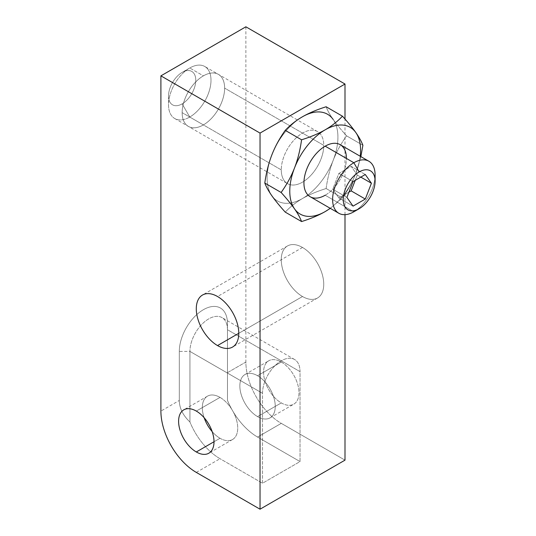 <?xml version="1.0" encoding="UTF-8"?>
<svg xmlns="http://www.w3.org/2000/svg" width="536" height="536" viewBox="0 0 536 536"><rect width="100%" height="100%" fill="white"/><g stroke="black" fill="none" stroke-linecap="round" stroke-linejoin="round"><path stroke-width="0.4" stroke-dasharray="2.68 2.01" d="M245.87 26.8L245.87 362.028A50.069 28.911 -120 0 0 281.279 423.353L345.003 460.143L281.279 423.353A50.069 28.911 60 0 1 245.87 362.028L227.465 372.654L227.465 400.325A50.069 28.911 -120 0 0 257.555 437.048L281.279 423.353L345.003 460.143M345.003 214.668L345.003 119.059M302.498 247.458A30.043 17.346 60 0 1 323.744 284.248A30.043 17.346 60 0 1 302.498 296.515A30.043 17.346 60 0 1 281.259 259.719A30.043 17.346 60 0 1 302.498 247.458A30.043 17.346 60 0 1 322.123 273.93A30.043 17.346 60 0 1 317.52 298.003A30.043 17.346 60 0 1 302.498 296.515L238.775 333.305L302.498 296.515A30.043 17.346 60 0 1 282.874 270.037A30.043 17.346 60 0 1 287.477 245.964A30.043 17.346 60 0 1 302.498 247.458L217.529 296.515M281.279 362.028A25.038 14.452 60 0 1 298.981 392.687A25.038 14.452 60 0 1 281.279 402.911A25.038 14.452 60 0 1 263.571 372.245A25.038 14.452 60 0 1 281.279 362.028A25.038 14.452 60 0 1 297.634 384.091A25.038 14.452 60 0 1 293.795 404.151A25.038 14.452 60 0 1 281.279 402.911L257.555 416.606A25.038 14.452 -120 0 0 270.07 417.846A25.038 14.452 -120 0 0 273.909 397.786A25.038 14.452 -120 0 0 257.555 375.723L281.279 362.028L257.555 375.723A25.038 14.452 -120 0 0 245.039 374.483A25.038 14.452 -120 0 0 241.2 394.543A25.038 14.452 -120 0 0 257.555 416.606L281.279 402.911A25.038 14.452 60 0 1 264.925 380.848A25.038 14.452 60 0 1 268.757 360.788A25.038 14.452 60 0 1 281.279 362.028L257.555 375.723A25.038 14.452 -120 0 0 239.853 385.947A25.038 14.452 -120 0 0 257.555 416.606A25.038 14.452 -120 0 0 275.256 406.382A25.038 14.452 -120 0 0 257.555 375.723M204.162 417.745A25.038 14.452 60 0 1 207.512 396.151A25.038 14.452 60 0 1 220.028 397.39A25.038 14.452 60 0 1 237.729 428.05A25.038 14.452 60 0 1 220.028 438.274A25.038 14.452 -120 0 0 237.522 424.807A25.038 14.452 -120 0 0 214.681 395.26A25.038 14.452 -120 0 0 204.162 417.745A25.038 14.452 60 0 1 220.028 397.39L196.303 411.085L220.028 397.39A25.038 14.452 60 0 1 236.383 419.454A25.038 14.452 60 0 1 232.544 439.513A25.038 14.452 60 0 1 220.028 438.274L214.011 441.744L220.028 438.274A25.038 14.452 60 0 1 212.169 431.607A25.038 14.452 -120 0 0 220.028 438.274A25.038 14.452 60 0 1 212.169 431.607M196.303 472.41L220.028 458.709A50.069 28.911 60 0 1 189.932 421.993A50.069 28.911 -120 0 0 220.028 458.709L262.513 483.238L262.513 393.303L189.932 351.402L189.932 421.993C182.944 415.38 179.399 408.204 179.312 400.459L160.901 411.085M245.87 362.028L227.465 372.654L227.465 400.325L227.465 323.597L227.465 400.325A50.069 28.911 -120 0 0 257.555 437.048L300.039 461.576L257.555 437.048A50.069 28.911 60 0 1 227.465 400.325L227.465 329.734L300.039 371.636L300.039 461.576L262.513 483.238L262.513 393.303A26.539 15.323 -60 0 1 281.279 360.802A26.539 15.323 -60 0 1 300.039 371.636L300.039 461.576L262.513 483.238L220.028 458.709L262.513 483.238L300.039 461.576L257.555 437.048L281.279 423.353A50.069 28.911 60 0 1 245.87 362.028L227.465 372.654L227.465 323.597A34.049 19.658 120 0 0 203.385 309.701A34.049 19.658 120 0 0 179.312 351.395A34.049 19.658 -60 0 1 203.385 309.701A34.049 19.658 -60 0 1 227.465 323.597L227.465 329.734A26.539 15.323 120 0 0 208.698 318.9A26.539 15.323 120 0 0 189.932 351.402L189.932 421.993C182.944 415.38 179.399 408.204 179.312 400.459L179.312 351.402L179.312 400.459L179.312 351.402L189.932 351.402A26.539 15.323 -60 0 1 201.516 324.695A26.539 15.323 -60 0 1 221.964 317.587A26.539 15.323 -60 0 1 227.465 329.734L300.039 371.636A26.539 15.323 120 0 0 294.545 359.488A26.539 15.323 120 0 0 274.097 366.597A26.539 15.323 120 0 0 262.513 393.303L189.932 351.402L189.932 421.993C182.944 415.38 179.399 408.204 179.312 400.459M203.385 124.915A30.043 17.346 120 0 0 224.631 88.125A30.043 17.346 120 0 0 203.385 75.857A30.043 17.346 120 0 0 182.146 112.654A30.043 17.346 120 0 0 203.385 124.915A30.043 17.346 120 0 0 223.01 98.443A30.043 17.346 120 0 0 218.407 74.37A30.043 17.346 120 0 0 203.385 75.857L189.757 67.985A30.043 17.346 -60 0 1 204.779 66.498A30.043 17.346 -60 0 1 209.382 90.571A30.043 17.346 -60 0 1 189.757 117.042L203.385 124.915L189.757 117.042A30.043 17.346 -60 0 1 174.736 118.536A30.043 17.346 -60 0 1 170.133 94.463A30.043 17.346 -60 0 1 189.757 67.985L203.385 75.857A30.043 17.346 120 0 0 183.761 102.329A30.043 17.346 120 0 0 188.364 126.402A30.043 17.346 120 0 0 203.385 124.915A30.043 17.346 120 0 0 221.783 77.499A30.043 17.346 120 0 0 184.994 98.745A30.043 17.346 120 0 0 203.385 124.915L189.757 117.042L182.146 103.863A19.276 11.129 -60 0 1 168.512 95.991A19.276 11.129 -60 0 1 182.146 72.38L189.757 67.985A30.043 17.346 120 0 0 168.512 104.781A30.043 17.346 120 0 0 189.757 117.042A30.043 17.346 120 0 0 210.996 80.253A30.043 17.346 120 0 0 189.757 67.985L182.146 72.38A19.276 11.129 -60 0 1 195.774 80.253A19.276 11.129 -60 0 1 182.146 103.863L189.757 117.042A30.043 17.346 120 0 0 208.156 69.633A30.043 17.346 120 0 0 171.359 90.872A30.043 17.346 120 0 0 189.757 117.042L182.146 103.863A19.276 11.129 120 0 0 195.774 80.253A19.276 11.129 120 0 0 182.146 72.38A19.276 11.129 120 0 0 168.512 95.991A19.276 11.129 120 0 0 182.146 103.863A19.276 11.129 -60 0 1 170.341 87.066A19.276 11.129 -60 0 1 193.952 73.439A19.276 11.129 -60 0 1 182.146 103.863M360.855 156.613L355.837 173.443A50.069 28.911 120 0 1 330.183 208.283A50.069 28.911 120 0 0 355.837 173.443L360.855 156.613L355.837 173.443C352.541 181.892 348.078 190.059 342.457 197.958L326.123 188.525C327.563 178.213 329.915 168.827 333.178 160.358C336.481 151.909 340.943 143.735 346.564 135.843L362.899 145.276L346.564 135.843C340.943 129.612 336.481 124.158 333.178 119.474A50.069 28.911 -60 0 1 333.178 160.358A50.069 28.911 -60 0 1 302.518 198.501C295.973 202.3 290.217 206.842 285.239 212.129C290.217 206.842 295.973 202.3 302.518 198.501C309.105 194.722 316.97 191.399 326.123 188.525C327.563 178.213 329.915 168.827 333.178 160.358C336.481 151.909 340.943 143.735 346.564 135.843C340.943 129.612 336.481 124.158 333.178 119.474A50.069 28.911 -60 0 1 333.178 160.358A50.069 28.911 -60 0 1 302.518 198.501A50.069 28.911 -60 0 1 271.859 195.761A50.069 28.911 -60 0 1 271.859 154.884A50.069 28.911 -60 0 1 302.518 116.741A50.069 28.911 120 0 0 271.859 154.884A50.069 28.911 -60 0 1 302.518 116.741M285.239 212.129C290.217 206.842 295.973 202.3 302.518 198.501C309.105 194.722 316.97 191.399 326.123 188.525C327.563 178.213 329.915 168.827 333.178 160.358C336.481 151.909 340.943 143.735 346.564 135.843C340.943 129.612 336.481 124.158 333.178 119.474C329.915 114.818 327.563 110.577 326.123 106.764C327.563 110.577 329.915 114.818 333.178 119.474C329.915 114.818 327.563 110.577 326.123 106.764M333.178 119.474A50.069 28.911 -60 0 1 333.178 160.358A50.069 28.911 -60 0 1 302.518 198.501A50.069 28.911 -60 0 1 271.859 195.761A50.069 28.911 -60 0 1 271.859 154.884A50.069 28.911 -60 0 0 271.859 195.761A50.069 28.911 -60 0 0 302.518 198.501C309.105 194.722 316.97 191.399 326.123 188.525L342.457 197.958L330.31 208.35M330.183 208.283A50.069 28.911 120 0 0 355.837 173.443C352.541 181.892 348.078 190.059 342.457 197.958C348.078 190.059 352.541 181.892 355.837 173.443A50.069 28.911 120 0 0 360.226 156.251A50.069 28.911 120 0 1 355.837 173.443A50.069 28.911 120 0 0 360.226 156.251M340.199 144.686A30.043 17.346 -60 0 1 344.802 168.76A30.043 17.346 -60 0 1 325.178 195.231A30.043 17.346 120 0 0 346.423 158.435A30.043 17.346 -60 0 1 325.178 195.231L353.854 211.787A30.043 17.346 120 0 0 374.905 178.394A30.043 17.346 120 0 1 353.854 211.787L325.178 195.231A30.043 17.346 -60 0 1 310.156 196.719M360.808 177.115L357.271 175.064L355.227 180.337L357.271 175.064L360.808 177.115L357.271 175.064L351.134 166.341L365.297 174.522L351.134 166.341L338.873 173.423L332.742 189.228L338.873 197.952L348.943 192.136L338.873 197.952L353.036 206.132L338.873 197.952L348.943 192.136M346.899 197.402L332.742 189.228L346.899 197.402L332.742 189.228L338.873 197.952L353.036 206.132M353.036 181.604L338.873 173.423L353.036 181.604L338.873 173.423L332.742 189.228L338.873 197.952M355.227 180.337L357.271 175.064L351.134 166.341L338.873 173.423L332.742 189.228M375.1 174.997A30.043 17.346 -60 0 1 353.854 211.787L359.167 208.718M182.146 112.654A30.043 17.346 -60 0 1 195.258 82.417A30.043 17.346 -60 0 1 218.407 74.37A30.043 17.346 -60 0 1 224.631 88.125L323.764 145.357A30.043 17.346 120 0 0 317.54 131.601A30.043 17.346 120 0 0 294.391 139.648A30.043 17.346 120 0 0 281.279 169.885L182.146 112.654L281.279 169.885A30.043 17.346 120 0 0 287.497 183.634A30.043 17.346 120 0 0 310.646 175.587A30.043 17.346 120 0 0 323.764 145.357L224.631 88.125A30.043 17.346 -60 0 1 211.519 118.356A30.043 17.346 -60 0 1 188.364 126.402A30.043 17.346 -60 0 1 182.146 112.654L281.279 169.885M281.279 402.911A25.038 14.452 -120 0 0 296.609 381.096A25.038 14.452 -120 0 0 265.943 363.395A25.038 14.452 -120 0 0 281.279 402.911L257.555 416.606A25.038 14.452 -120 0 0 272.884 394.798A25.038 14.452 -120 0 0 242.225 377.089A25.038 14.452 -120 0 0 257.555 416.606M302.498 296.515A30.043 17.346 -120 0 0 320.897 270.338A30.043 17.346 -120 0 0 284.1 249.099A30.043 17.346 -120 0 0 302.498 296.515L238.775 333.305M220.028 438.274L214.011 441.744M220.028 397.39L196.303 411.085M257.555 437.048L281.279 423.353M227.465 372.654L227.465 323.597L227.465 329.734L300.039 371.636L300.039 461.576M346.564 135.843L362.899 145.276M326.123 188.525L342.457 197.958M189.757 67.985L182.146 72.38L189.757 67.985L203.385 75.857M325.178 195.231L353.854 211.787M365.297 174.522L351.134 166.341L338.873 173.423M357.271 175.064L351.134 166.341M227.465 400.325L227.465 329.734A26.539 15.323 120 0 0 208.698 318.9A26.539 15.323 120 0 0 189.932 351.402L262.513 393.303A26.539 15.323 -60 0 1 281.279 360.802A26.539 15.323 -60 0 1 300.039 371.636M262.513 483.238L262.513 393.303M220.028 458.709A50.069 28.911 60 0 1 189.932 421.993M227.465 329.734L227.465 323.597A34.049 19.658 120 0 0 203.385 309.701A34.049 19.658 120 0 0 179.312 351.395M224.631 88.125A30.043 17.346 120 0 0 192.766 85.278A30.043 17.346 120 0 0 192.766 127.762A30.043 17.346 120 0 0 224.631 88.125L323.764 145.357A30.043 17.346 120 0 0 291.899 142.509A30.043 17.346 120 0 0 291.899 184.994A30.043 17.346 120 0 0 323.764 145.357M232.544 439.513L208.826 453.208M270.07 417.846L293.795 404.151M207.512 396.151L183.788 409.846M245.039 374.483L268.757 360.788M317.52 298.003L232.55 347.06M287.477 245.964L202.508 295.021M317.54 131.601L204.779 66.498M174.736 118.536L287.497 183.634M168.512 95.991L168.512 104.781M294.545 359.488L221.964 317.587"/><path stroke-width="0.8" d="M345.003 119.059L345.003 84.031L260.034 133.089L345.003 84.031L345.003 119.059L345.003 84.031L245.87 26.8L160.901 75.857L160.901 411.085L160.901 75.857L260.034 133.089L260.034 509.2L345.003 460.143L345.003 214.668L345.003 460.143L260.034 509.2L260.034 133.089L160.901 75.857L160.901 411.085A50.069 28.911 -120 0 0 196.303 472.41L260.034 509.2L196.303 472.41L260.034 509.2L345.003 460.143L345.003 214.668M214.011 441.744L196.303 451.969A25.038 14.452 -120 0 0 208.826 453.208A25.038 14.452 -120 0 0 212.658 433.148A25.038 14.452 -120 0 0 196.303 411.085A25.038 14.452 -120 0 0 183.788 409.846A25.038 14.452 -120 0 0 179.949 429.906A25.038 14.452 -120 0 0 196.303 451.969L214.011 441.744L196.303 451.969A25.038 14.452 60 0 1 178.602 421.303A25.038 14.452 60 0 1 196.303 411.085A25.038 14.452 60 0 1 214.011 441.744A25.038 14.452 60 0 1 196.303 451.969A25.038 14.452 -120 0 0 211.64 430.153A25.038 14.452 -120 0 0 180.974 412.452A25.038 14.452 -120 0 0 196.303 451.969M212.169 431.607A25.038 14.452 60 0 1 204.162 417.745A25.038 14.452 -120 0 0 212.169 431.607A25.038 14.452 60 0 1 204.162 417.745M217.529 296.515A30.043 17.346 60 0 1 238.775 333.305A30.043 17.346 60 0 1 217.529 345.573A30.043 17.346 60 0 1 196.29 308.776A30.043 17.346 60 0 1 217.529 296.515A30.043 17.346 -120 0 0 202.508 295.021A30.043 17.346 -120 0 0 197.905 319.094A30.043 17.346 -120 0 0 217.529 345.573A30.043 17.346 -120 0 0 232.55 347.06A30.043 17.346 -120 0 0 237.153 322.987A30.043 17.346 -120 0 0 217.529 296.515M238.775 333.305L217.529 345.573A30.043 17.346 -120 0 0 235.927 319.396A30.043 17.346 -120 0 0 199.131 298.157A30.043 17.346 -120 0 0 217.529 345.573M160.901 75.857L245.87 26.8L160.901 75.857L260.034 133.089L260.034 509.2M345.003 84.031L245.87 26.8L345.003 84.031L260.034 133.089M360.226 156.251A50.069 28.911 120 0 0 355.837 132.56C359.1 137.216 361.458 141.457 362.899 145.276C361.458 141.457 359.1 137.216 355.837 132.56A50.069 28.911 120 0 1 360.226 156.251A50.069 28.911 120 0 0 355.837 132.56C352.541 127.876 348.078 122.422 342.457 116.191C348.078 122.422 352.541 127.876 355.837 132.56C352.541 127.876 348.078 122.422 342.457 116.191L326.123 106.764C316.97 109.632 309.105 112.962 302.518 116.741C295.973 120.54 290.211 125.082 285.239 130.362L301.574 139.796C310.726 136.928 318.592 133.598 325.178 129.819C331.724 126.02 337.486 121.478 342.457 116.191L326.123 106.764C316.97 109.632 309.105 112.962 302.518 116.741A50.069 28.911 -60 0 1 333.178 119.474A50.069 28.911 120 0 0 302.518 116.741C295.973 120.54 290.211 125.082 285.239 130.362C279.618 138.261 275.156 146.435 271.859 154.884C268.596 163.353 266.238 172.739 264.797 183.051C266.245 186.863 268.596 191.104 271.859 195.761C275.162 200.444 279.618 205.898 285.239 212.129L301.574 221.556C300.133 217.743 297.781 213.502 294.519 208.846C291.216 204.162 286.753 198.709 281.132 192.478L264.797 183.051C266.245 186.863 268.596 191.104 271.859 195.761C275.162 200.444 279.618 205.898 285.239 212.129C279.618 205.898 275.162 200.444 271.859 195.761C268.596 191.104 266.245 186.863 264.797 183.051L281.132 192.478C286.753 184.585 291.216 176.411 294.519 167.962C297.781 159.494 300.133 150.107 301.574 139.796C310.726 136.928 318.592 133.598 325.178 129.819C331.724 126.02 337.486 121.478 342.457 116.191L326.123 106.764C316.97 109.632 309.105 112.962 302.518 116.741A50.069 28.911 -60 0 1 333.178 119.474M342.457 116.191C337.486 121.478 331.724 126.02 325.178 129.819A50.069 28.911 120 0 1 355.837 132.56A50.069 28.911 120 0 0 325.178 129.819A50.069 28.911 120 0 1 355.837 132.56C359.1 137.216 361.458 141.457 362.899 145.276L360.855 156.613M330.31 208.35L325.178 211.586C318.598 215.365 310.726 218.688 301.574 221.556C300.133 217.743 297.781 213.502 294.519 208.846A50.069 28.911 120 0 0 325.178 211.586C318.598 215.365 310.726 218.688 301.574 221.556C310.726 218.688 318.598 215.365 325.178 211.586A50.069 28.911 120 0 0 330.183 208.283A50.069 28.911 120 0 1 325.178 211.586L330.31 208.35L325.178 211.586A50.069 28.911 120 0 0 330.183 208.283M302.518 116.741C295.973 120.54 290.211 125.082 285.239 130.362C279.618 138.261 275.156 146.435 271.859 154.884C268.596 163.353 266.238 172.739 264.797 183.051L281.132 192.478C286.753 184.585 291.216 176.411 294.519 167.962C297.781 159.494 300.133 150.107 301.574 139.796L285.239 130.362C279.618 138.261 275.156 146.435 271.859 154.884C268.596 163.353 266.238 172.739 264.797 183.051M281.132 192.478C286.753 184.585 291.216 176.411 294.519 167.962A50.069 28.911 120 0 0 294.519 208.846A50.069 28.911 120 0 1 294.519 167.962A50.069 28.911 120 0 1 325.178 129.819C318.592 133.598 310.726 136.928 301.574 139.796C300.133 150.107 297.781 159.494 294.519 167.962A50.069 28.911 120 0 1 325.178 129.819A50.069 28.911 120 0 0 294.519 167.962A50.069 28.911 120 0 0 294.519 208.846A50.069 28.911 120 0 0 325.178 211.586A50.069 28.911 120 0 1 294.519 208.846C291.216 204.162 286.753 198.709 281.132 192.478C286.753 198.709 291.216 204.162 294.519 208.846C297.781 213.502 300.133 217.743 301.574 221.556M338.832 213.274L310.156 196.719A30.043 17.346 -60 0 1 305.554 172.646A30.043 17.346 -60 0 1 325.178 146.174A30.043 17.346 -60 0 1 346.423 158.435A30.043 17.346 120 0 0 325.178 146.174A30.043 17.346 120 0 0 303.932 182.964A30.043 17.346 120 0 0 325.178 195.231A30.043 17.346 -60 0 1 303.932 182.964A30.043 17.346 -60 0 1 325.178 146.174A30.043 17.346 -60 0 1 340.199 144.686L368.875 161.242A30.043 17.346 120 0 0 353.854 162.73L325.178 146.174L353.854 162.73A30.043 17.346 120 0 0 334.23 189.201A30.043 17.346 120 0 0 338.832 213.274A30.043 17.346 120 0 0 353.854 211.787A30.043 17.346 -60 0 1 332.615 199.519A30.043 17.346 -60 0 1 353.854 162.73L359.167 171.929A22.532 13.011 120 0 0 343.234 199.519A22.532 13.011 120 0 0 359.167 208.718L353.854 211.787L359.167 208.718A22.532 13.011 120 0 0 375.1 181.128A22.532 13.011 120 0 0 359.167 171.929A22.532 13.011 120 0 0 343.234 199.519A22.532 13.011 120 0 0 359.167 208.718L359.167 208.718A22.532 13.011 120 0 0 375.1 181.128A22.532 13.011 120 0 0 359.167 171.929L353.854 162.73A30.043 17.346 -60 0 1 375.1 174.997L375.1 181.128M359.167 208.718A22.532 13.011 120 0 0 372.962 173.161A22.532 13.011 120 0 0 345.372 189.094A22.532 13.011 120 0 0 359.167 208.718L353.854 211.787A30.043 17.346 120 0 1 332.635 198.414A30.043 17.346 120 0 1 355.757 161.731A30.043 17.346 120 0 1 374.905 178.394A30.043 17.346 120 0 0 368.875 161.242M365.297 174.522L371.428 183.245L365.297 199.05L353.036 206.132L346.899 197.402L353.036 181.604L365.297 174.522L371.428 183.245L360.808 177.115L371.428 183.245L365.297 199.05L351.134 190.87L355.227 180.337L351.134 190.87L365.297 199.05L353.036 206.132L346.899 197.402L353.036 181.604L365.297 174.522L353.036 181.604L346.899 197.402L353.036 206.132L365.297 199.05L371.428 183.245L365.297 174.522M365.297 199.05L351.134 190.87L348.943 192.136L351.134 190.87L355.227 180.337M160.901 411.085A50.069 28.911 -120 0 0 196.303 472.41A50.069 28.911 -120 0 1 160.901 411.085M285.239 130.362L301.574 139.796M325.178 146.174L353.854 162.73L359.167 171.929M371.428 183.245L360.808 177.115M348.943 192.136L351.134 190.87"/></g></svg>

